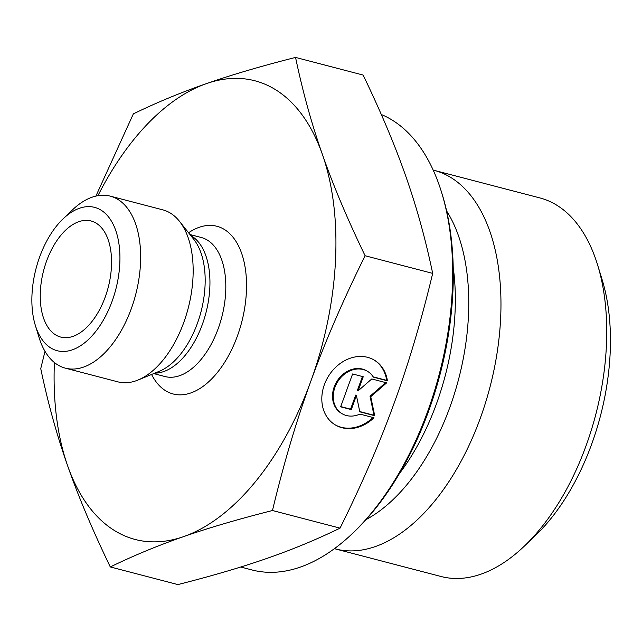 <?xml version="1.0" encoding="UTF-8"?>
<svg xmlns="http://www.w3.org/2000/svg" width="642" height="642" viewBox="0 0 642 642"><rect width="100%" height="100%" fill="white"/><g stroke="black" fill="none" stroke-linecap="round" stroke-linejoin="round"><path stroke-width="0.96" d="M524.233 546.222L535.452 535.5A177.858 98.94 -75.4 0 0 591.627 444.264A177.858 98.94 -75.4 0 0 602.172 279.816L597.622 264.986A195.633 108.827 104.6 0 1 586.058 445.765A195.633 108.827 104.6 0 1 586.026 445.869A195.633 108.827 104.6 0 1 524.233 546.222A195.633 108.827 104.6 0 1 441.038 576.5L335.301 548.91A195.633 108.827 104.6 0 1 334.41 548.669M387.415 380.794L373.355 377.127A24.717 20.255 121.5 0 0 367.714 371.453A24.717 20.255 121.5 0 0 337.54 381.95A24.717 20.255 121.5 0 0 341.905 413.608A24.717 20.255 121.5 0 0 359.913 414.098L373.965 417.765A37.822 30.993 -58.5 0 1 335.06 424.787A37.822 30.993 -58.5 0 1 328.375 376.348A37.822 30.993 -58.5 0 1 374.559 360.274A37.822 30.993 -58.5 0 1 387.415 380.794L386.685 380.353A37.822 30.993 121.5 0 0 374.198 360.058M334.699 424.563A37.822 30.993 121.5 0 0 373.034 417.525M341.905 413.608L341.175 413.167A24.717 20.255 -58.5 0 1 336.809 381.508A24.717 20.255 -58.5 0 1 366.991 371.012L367.714 371.453M373.163 376.822L386.685 380.353M340.733 406.595L350.572 409.163L355.692 395.079L356.414 395.52L351.294 409.604L340.645 406.827L352.594 373.965L363.244 376.742L358.124 390.817L371.758 378.965L386.661 382.849L370.747 396.692L374.711 415.711L359.809 411.827L356.414 395.52M351.294 409.604L350.572 409.163M359.753 411.554L373.989 415.27L370.025 396.242L385.714 382.6M374.711 415.711L373.989 415.27M370.747 396.692L370.025 396.242M358.124 390.817L357.401 390.376L362.433 376.525M433.189 170.098A195.633 108.827 104.6 0 1 434.088 170.323L539.826 197.913A195.633 108.827 104.6 0 1 597.622 264.986M434.088 170.323A195.633 108.827 104.6 0 1 480.32 418.175A195.633 108.827 104.6 0 1 335.301 548.91M340.051 528.141L272.473 510.51C238.134 519.217 208.473 527.933 183.484 536.664C158.373 545.363 133.977 555.458 110.288 566.942L177.874 584.581C212.205 575.874 241.873 567.151 266.863 558.42C291.966 549.721 316.362 539.625 340.051 528.141C361.928 484.004 379.984 442.274 394.22 402.951L394.268 402.823C408.633 363.492 421.433 320.35 432.684 273.388C425.566 239.297 416.61 206.925 405.808 176.285C395.119 145.67 380.899 111.925 363.131 75.058L295.553 57.419C302.671 91.509 311.627 123.882 322.428 154.521A237.034 131.859 -75.4 0 0 206.555 83.58C231.553 74.849 261.214 66.126 295.553 57.419M95.883 196.107L133.367 113.859C157.057 102.375 181.453 92.279 206.555 83.58A237.034 131.859 -75.4 0 0 97.937 195.69M110.288 566.942C92.528 530.075 78.3 496.33 67.611 465.715C56.817 435.075 47.861 402.703 40.743 368.612L45.004 351.334M352.707 533.245L354.577 531.464A234.065 130.214 -75.4 0 0 428.511 411.394A234.065 130.214 -75.4 0 0 442.386 194.967L441.624 192.496A237.034 131.859 104.6 0 1 427.572 411.658A237.034 131.859 104.6 0 1 352.707 533.245A237.034 131.859 104.6 0 1 251.905 569.936L240.726 567.014M381.308 114.501A237.034 131.859 104.6 0 1 441.624 192.496M432.684 273.388L365.105 255.749C343.205 299.934 325.133 341.704 310.888 381.067C296.524 420.398 283.716 463.548 272.473 510.51M54.401 362.529A237.034 131.859 -75.4 0 0 67.611 465.715A237.034 131.859 -75.4 0 0 183.484 536.664A237.034 131.859 -75.4 0 0 310.888 381.067A237.034 131.859 -75.4 0 0 322.428 154.521C333.11 185.137 347.338 218.882 365.105 255.749M105.216 297.029A59.995 33.376 104.6 0 1 65.5 337.7A59.995 33.376 104.6 0 1 46.585 261.045A59.995 33.376 104.6 0 1 95.489 222.774A59.995 33.376 104.6 0 1 105.216 297.029M110.255 196.139L162.763 209.838A88.885 49.45 104.6 0 1 179.511 221.354A88.885 49.45 104.6 0 1 188.17 308.337A88.885 49.45 104.6 0 1 138.118 380A88.885 49.45 104.6 0 1 117.879 381.854L65.372 368.155A88.885 49.45 -75.4 0 0 135.663 294.63A88.885 49.45 -75.4 0 0 110.255 196.139A88.885 49.45 -75.4 0 0 72.458 209.894L63.109 218.834A74.071 41.208 104.6 0 1 117.574 236.729A74.071 41.208 104.6 0 1 91.589 336.32A74.071 41.208 104.6 0 1 35.318 325.317A74.071 41.208 104.6 0 1 39.708 256.824A74.071 41.208 104.6 0 1 63.109 218.834M35.318 325.317L39.114 337.676A88.885 49.45 -75.4 0 0 65.372 368.155M446.631 210.977A179.415 99.807 104.6 0 1 449.809 407.421A179.415 99.807 104.6 0 1 366.109 519.571M453.22 267.457A178.548 99.325 104.6 0 1 436.472 403.794A178.548 99.325 104.6 0 1 399.46 473.507M151.576 374.455A86.662 48.214 -75.4 0 0 216.049 374.109A86.662 48.214 -75.4 0 0 244.634 264.568A86.662 48.214 -75.4 0 0 188.555 232.757M179.511 221.354L193.844 239.434A73.838 41.072 104.6 0 1 201.026 311.691A73.838 41.072 104.6 0 1 159.449 371.22L138.118 380M154.818 373.122A71.848 39.973 -75.4 0 0 205.913 312.967A71.848 39.973 -75.4 0 0 190.73 235.51M189.968 234.547L201.251 237.492A71.848 39.973 104.6 0 1 221.787 317.108A71.848 39.973 104.6 0 1 164.97 376.533L153.687 373.588"/></g></svg>

